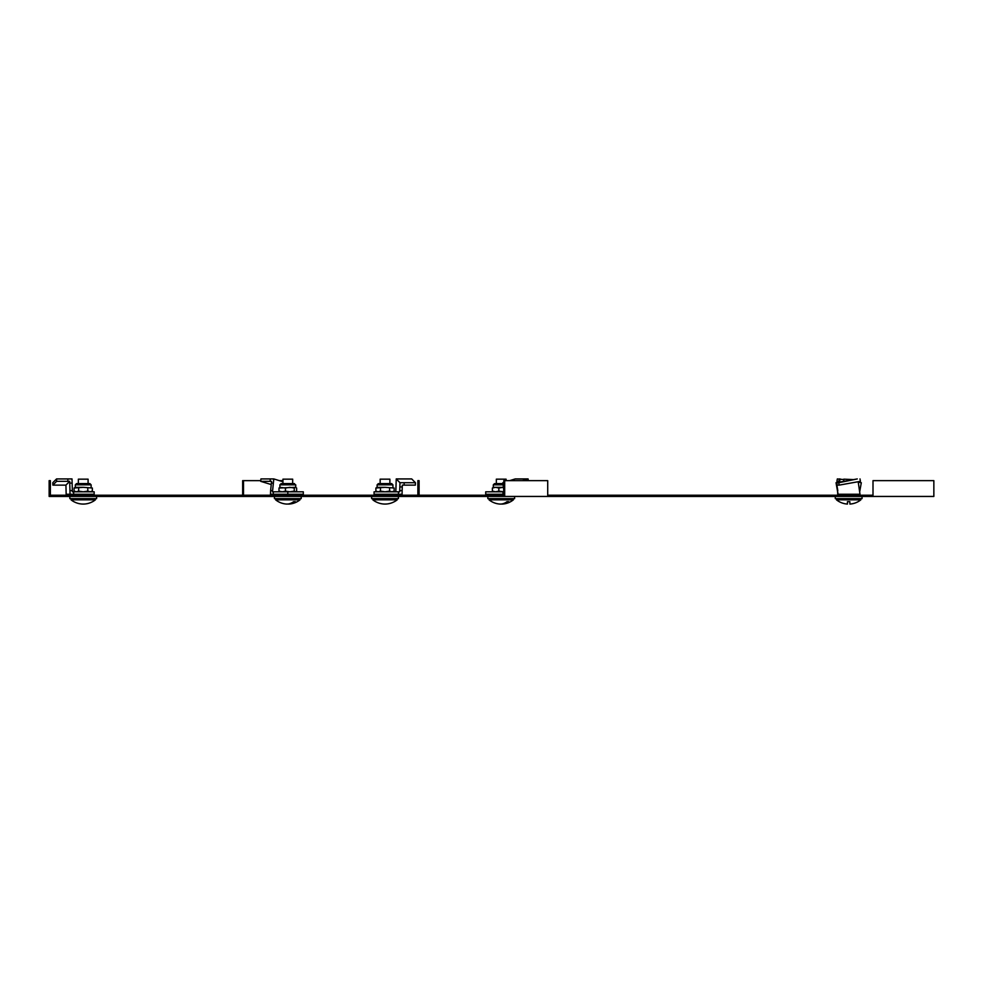 <?xml version="1.0" encoding="UTF-8"?>
<svg xmlns="http://www.w3.org/2000/svg" width="983" height="983" viewBox="0 0 983 983"><rect width="100%" height="100%" fill="white"/><g stroke="black" fill="none" stroke-linecap="round" stroke-linejoin="round"><path stroke-width="1.47" d="M419.09 496.44L419.09 480.638L417.873 480.638L417.873 495.223L50.366 495.223L50.366 480.638L49.15 480.638L49.15 496.44L933.85 496.44L933.85 480.638L873.002 480.638L873.002 496.44M547.715 496.44L547.715 480.638L503.824 480.638L503.824 495.223L419.09 495.223M873.002 495.223L547.715 495.223M500.384 495.223L500.384 496.44M504.684 480.638L504.684 496.44M243.514 495.223L243.514 480.638L242.654 480.638L242.654 495.223M243.514 480.638L260.765 480.638M279.369 480.638L282.944 480.638M843.795 481.338L843.795 479.163L853.539 479.593M860.838 499.843A19.476 19.476 0 0 1 849.877 504.07L849.877 501.674L847.444 501.674L847.444 504.07A19.476 19.476 0 0 1 836.496 499.843L860.838 499.843L860.838 498.639M496.341 483.599L496.341 479.163L506.085 479.163L506.085 480.638M489.043 498.639L489.043 499.843L513.384 499.843L513.384 498.639M501.219 504.033A19.427 13.737 90 0 0 502.94 504.033A19.427 13.737 90 0 0 508.69 501.674L506.97 501.674A19.427 13.737 -90 0 1 499.499 504.033A19.476 19.476 0 0 1 489.043 499.843M380.151 483.599L380.151 479.163L389.882 479.163L389.882 483.599M375.592 501.674L375.592 501.674A19.476 19.476 0 0 1 372.852 499.843L397.193 499.843L397.193 498.639M372.852 499.843L372.852 498.639M394.441 501.674L394.367 501.674A19.427 19.427 0 0 1 375.678 501.674A19.427 19.427 0 0 0 394.367 501.674L394.441 501.674A19.476 19.476 0 0 0 397.193 499.843M282.944 483.599L282.944 479.163L292.676 479.163L292.676 483.599M287.81 504.033A19.427 13.737 90 0 0 289.53 504.033A19.427 13.737 90 0 0 295.281 501.674L293.561 501.674A19.427 13.737 -90 0 1 286.09 504.033A19.476 19.476 0 0 1 275.645 499.843L299.987 499.843L299.987 498.639M78.357 483.599L78.357 479.163L88.089 479.163L88.089 483.599M73.799 501.674L73.799 501.674A19.476 19.476 0 0 1 71.059 499.843L71.059 498.639M92.648 501.674L92.648 501.674A19.476 19.476 0 0 0 95.388 499.843L95.388 498.639M71.059 499.843L95.388 499.843M73.872 501.674A19.427 19.427 0 0 0 92.574 501.674M835.28 496.44L835.28 498.639L862.054 498.639L862.054 496.44M487.826 496.44L487.826 498.639L514.601 498.639L514.601 496.44M394.453 495.223L393.839 494.252M375.592 495.223L376.194 494.252M371.635 496.44L371.635 498.639L398.41 498.639L398.41 496.44M274.429 496.44L274.429 498.639L301.203 498.639L301.203 496.44M92.66 495.223L92.046 494.252M73.799 495.223L74.401 494.252M69.842 496.44L69.842 498.639L96.604 498.639L96.604 496.44M837.811 490.603L836.865 485.123L839.163 485.123L838.757 482.727L836.029 482.727L838.081 494.252L859.99 494.252L858.184 481.719M836.029 482.727L857.274 478.93L838.757 482.727M837.393 490.603L838.081 494.252M839.163 485.123L860.408 481.326L860.002 478.93M503.824 490.603L502.854 482.727L503.824 482.432M509.661 480.638L515.227 478.93L528.092 478.93L522.526 480.638M503.652 490.603L503.812 491.819L498.848 491.119L498.848 488.023L495.616 487.322L492.397 488.023L492.397 491.119L495.616 491.819L498.848 491.119M502.964 494.252L502.964 491.819L485.725 491.819L485.725 494.252L503.824 494.252M503.824 482.727L502.854 482.727M528.264 480.638L528.092 478.93M395.83 491.819L396.235 478.93L399.983 482.727L399.86 486.929L402.256 486.929L402.305 485.123L415.367 485.123L415.44 482.727L411.693 478.93L396.235 478.93M402.256 486.929L402.133 490.603L399.737 490.603L399.86 486.929M402.133 490.603L402.096 494.252L374.068 494.252L374.068 491.819L399.7 491.819L399.737 490.603M398.447 494.252L398.447 491.819L399.7 491.819M415.44 482.727L399.983 482.727M859.67 491.819L861.305 482.727L858.257 482.186M839.077 482.186L839.224 481.326L836.914 481.326L837.332 478.93L843.795 479.593M837.614 490.603L837.713 494.252M839.507 482.1L840.06 478.93M839.15 481.719L836.914 481.326M271.382 483.12L273.372 483.12L272.61 490.603L270.62 490.603L271.566 481.326L260.692 481.326L260.937 478.93L273.802 478.93L282.944 481.744M270.62 490.603L270.472 494.252L273.299 494.252L273.299 491.819L272.463 491.819L287.81 491.819L287.81 494.252L273.299 494.252M273.372 483.12L273.802 478.93M272.61 490.603L272.463 491.819M287.81 491.819L303.305 491.819L303.305 494.252L287.81 494.252M271.234 484.558L260.692 481.326M69.965 490.603L69.682 481.326L65.935 485.123L66.156 494.252L70.014 494.252L69.965 490.603L72.361 490.603L72.005 478.93L67.815 478.93L67.888 481.326L69.682 481.326M72.361 490.603L72.41 491.819L94.171 491.819L94.171 494.252L73.651 494.252L73.651 491.819M73.651 494.252L70.014 494.252M52.873 485.123L56.621 481.326L56.547 478.93L52.799 482.727L52.873 485.123L65.935 485.123M56.547 478.93L67.815 478.93M67.888 481.326L56.621 481.326M503.321 487.322L493.306 487.322L493.306 484.84L503.075 484.84M495.481 483.599L502.94 483.599M503.259 487.322L498.848 488.023M493.577 491.819L492.397 491.119M493.577 487.322L492.397 488.023M377.017 487.507L378.172 487.322L377.116 487.322L377.116 484.84L392.93 484.84L391.689 483.599L380.052 483.599M379.278 483.599L391.689 483.599M377.017 491.635L378.172 491.819L375.887 491.119L375.887 488.023L385.017 487.322L378.172 487.322M392.93 491.819L394.158 491.119L394.158 488.023L385.017 487.322L394.158 488.023M394.158 491.119L391.873 491.819L389.587 491.119L389.587 488.023M389.587 491.119L385.017 491.819L380.458 491.119L380.458 488.023M380.458 491.119L378.172 491.819M296.633 491.119L295.453 491.819L296.633 491.119L296.633 488.023L295.453 487.322L278.988 488.023L278.988 491.119L282.219 491.819L285.451 491.119L285.451 488.023L279.897 487.322L279.897 484.84L295.723 484.84L293.548 483.599M282.072 483.599L294.482 483.599M295.453 491.819L294.273 491.119L294.273 488.023L289.862 487.322L285.451 488.023M294.273 491.119L289.862 491.819L285.451 491.119M280.167 491.819L278.988 491.119M280.167 487.322L278.988 488.023M296.633 488.023L295.453 487.322L294.273 488.023M75.224 487.507L76.379 487.322L75.31 487.322L75.31 484.84L91.136 484.84L89.895 483.599L76.551 483.599L89.895 483.599M75.224 491.635L76.379 491.819L74.094 491.119L74.094 488.023L83.223 487.322L76.379 487.322M91.136 491.819L92.353 491.119L92.353 488.023L83.223 487.322L92.353 488.023M92.353 491.119L90.08 491.819L87.794 491.119L87.794 488.023M87.794 491.119L83.223 491.819L78.652 491.119L78.652 488.023M78.652 491.119L76.379 491.819M781.731 495.223L781.731 496.44M839.236 495.223L858.098 494.867L857.483 494.252L858.098 495.223M491.783 495.223L503.824 494.867M375.592 494.867L394.453 494.867M278.386 495.223L297.247 494.867L296.633 494.252M73.799 494.867L92.66 494.867M837.184 485.123L836.766 482.727M404.099 485.123L404.173 482.727M839.322 478.93L838.904 481.326M270.313 478.93L270.067 481.326M69.744 483.12L72.14 483.12M836.496 499.843L836.496 498.639M502.94 504.033A19.476 19.476 0 0 0 513.384 499.843M289.53 504.033A19.476 19.476 0 0 0 299.987 499.843M275.645 499.843L275.645 498.639M839.236 494.867L839.838 494.252L839.236 494.867M491.783 494.867L492.397 494.252M278.386 494.867L278.988 494.252M493.306 484.84L494.547 483.599M377.116 484.84L378.357 483.599M377.116 491.819L375.887 491.119M377.116 487.322L375.887 488.023M392.93 487.322L392.93 484.84M279.897 484.84L281.15 483.599M295.723 487.322L295.723 484.84M75.31 484.84L76.551 483.599M75.31 491.819L74.094 491.119M75.31 487.322L74.094 488.023M91.136 487.322L91.136 484.84"/></g></svg>
